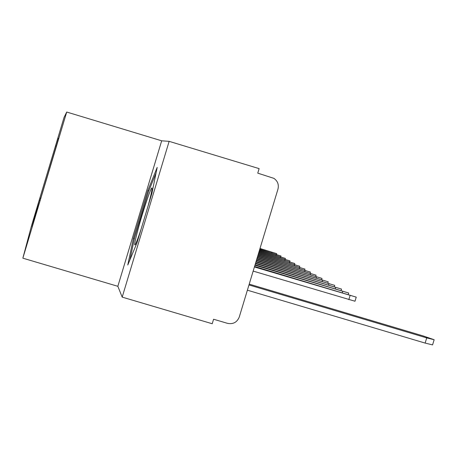 <?xml version="1.0" encoding="UTF-8"?>
<svg xmlns="http://www.w3.org/2000/svg" width="457" height="457" viewBox="0 0 457 457"><rect width="100%" height="100%" fill="white"/><g stroke="black" fill="none" stroke-linecap="round" stroke-linejoin="round"><path stroke-width="0.69" d="M66.722 112.039L64.031 117.478L31.447 225.992L22.85 258.171L117.843 286.299L122.19 297.124L212.219 323.745L213.585 319.232L227.546 323.362C233.161 324.43 237.074 322.311 239.274 317.004L277.959 189.147C279.027 184.628 277.673 181.029 273.903 178.361L257.748 173.146L259.119 168.616L169.136 141.35L161.675 140.807L66.722 112.039L22.85 258.171M122.19 297.124L169.136 141.35M40.353 199.818L39.222 200.423L39.702 198.549L55.708 145.223L57.999 137.888L58.439 139.088L35.098 217.315M39.222 200.423L32.041 227.009L34.921 217.406M161.675 140.807L117.843 286.299M133.421 238.32L127.771 265.026L136.906 243.067L151.947 193.157L157.191 167.405L147.805 190.558L133.421 238.32L134.404 238.611M37.788 208.346L36.92 208.089M55.691 145.566L56.205 146.52M40.919 197.921L39.702 198.549M148.805 190.86L147.805 190.558M248.968 284.951L426.712 337.9L434.15 339.728L423.188 335.946L249.219 284.123M434.139 339.774L432.573 344.898L425.136 343.087L247.386 290.189M147.959 206.387L148.833 203.165C151.244 194.082 152.29 189.049 151.975 188.073C151.358 185.959 142.898 211.094 138.008 229.494C135.209 240.034 134.204 245.186 134.992 244.946C135.946 243.855 138.003 238.52 141.162 228.934M129.937 259.822L134.552 237.903L148.502 191.597L156.043 173.043M254.412 266.962L356.249 297.136L254.572 266.442M356.243 297.153L355.003 301.237L253.161 271.098M254.937 265.231L348.714 293.017L255.086 264.734M255.434 263.586L341.545 289.098L255.577 263.118M255.909 262.021L334.724 285.368L256.046 261.57M256.36 260.53L328.217 281.809L256.491 260.102M256.794 259.108L322.014 278.416L256.914 258.696M257.2 257.748L316.084 275.177L257.32 257.36M257.594 256.451L310.412 272.075L257.708 256.08M257.971 255.212L304.979 269.104L258.079 254.852M258.331 254.018L299.781 266.26L258.433 253.681M258.673 252.881L294.794 263.535L258.776 252.555M259.005 251.79L290.001 260.918L259.102 251.476M259.325 250.739L285.402 258.399L259.416 250.436M259.627 249.728L280.981 255.983L259.719 249.442M259.924 248.762L276.725 253.658L260.004 248.482M425.136 343.087L426.712 337.9M348.828 299.661L350.079 295.542M342.304 292.651L342.67 291.446M335.284 288.698L335.632 287.556M328.594 284.94L328.926 283.848M322.219 281.358L322.539 280.318M316.141 277.942L316.438 276.948M310.326 274.674L310.617 273.726M304.773 271.555L305.048 270.647M299.455 268.573L299.718 267.705M294.359 265.711L294.611 264.877M289.47 262.969L289.709 262.175M284.78 260.341L285.014 259.576M280.272 257.817L280.495 257.08M275.942 255.389L276.159 254.68M271.778 253.052L271.984 252.373M348.28 294.439L348.708 293.034M341.139 290.452L341.545 289.115M334.335 286.659L334.718 285.379M327.846 283.043L328.217 281.826M321.654 279.593L322.008 278.427M315.741 276.296L316.078 275.188M310.086 273.149L310.406 272.086M304.67 270.133L304.979 269.116M299.478 267.248L299.775 266.271M294.502 264.483L294.788 263.54M289.727 261.827L290.001 260.924M285.139 259.279L285.402 258.411M280.724 256.828L280.981 255.989M276.479 254.469L276.725 253.664"/></g></svg>
